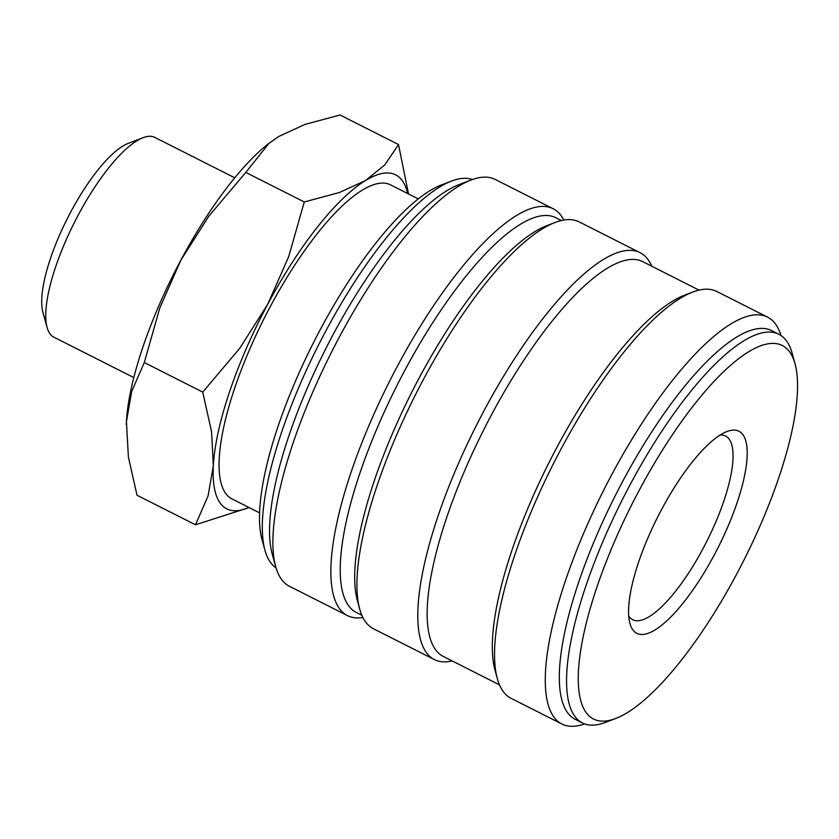 <?xml version="1.0" encoding="UTF-8"?>
<svg xmlns="http://www.w3.org/2000/svg" width="839" height="839" viewBox="0 0 839 839"><rect width="100%" height="100%" fill="white"/><g stroke="black" fill="none" stroke-linecap="round" stroke-linejoin="round"><path stroke-width="1.26" d="M276.052 567.898A217.752 65.106 -63.2 0 1 274.112 566.419A217.752 65.106 -63.2 0 1 264.925 550.164A217.752 65.106 -63.2 0 1 318.317 345.448A217.752 65.106 -63.2 0 1 451.508 181.077A217.752 65.106 -63.2 0 1 472.388 179.525M264.925 550.164L262.03 539.655A209.247 62.558 -63.2 0 1 313.346 342.941A209.247 62.558 -63.2 0 1 441.324 184.979L451.508 181.077M362.888 617.473A227.956 68.158 -63.2 0 1 347.461 615.616L289.507 586.314A227.956 68.158 -63.2 0 1 285.26 583.451A227.956 68.158 -63.2 0 1 275.632 566.44L272.161 553.824A217.752 65.106 -63.2 0 1 325.563 349.108A217.752 65.106 -63.2 0 1 458.744 184.737L470.962 180.049A227.956 68.158 -63.2 0 1 495.199 179.441L553.142 208.733A227.956 68.158 -63.2 0 1 557.4 211.596A227.956 68.158 -63.2 0 1 563.798 220.059M275.632 566.44A227.956 68.158 -63.2 0 1 331.531 352.128A227.956 68.158 -63.2 0 1 470.962 180.049M347.461 615.616A227.956 68.158 -63.2 0 1 343.203 612.753A227.956 68.158 -63.2 0 1 393.365 373.848A227.956 68.158 -63.2 0 1 553.142 208.733M361.861 615.26L356.323 612.47A221.15 66.124 -63.2 0 1 352.202 609.691A221.15 66.124 -63.2 0 1 400.853 377.917A221.15 66.124 -63.2 0 1 555.869 217.741L561.406 220.531M452.2 660.943A227.956 68.158 -63.2 0 1 434.382 659.559L373.533 628.799A227.956 68.158 -63.2 0 1 369.286 625.936A227.956 68.158 -63.2 0 1 359.658 608.915L357.351 600.504A221.15 66.124 -63.2 0 1 411.571 392.6A221.15 66.124 -63.2 0 1 546.85 225.649L554.988 222.534A227.956 68.158 -63.2 0 1 579.225 221.916L640.073 252.675A227.956 68.158 -63.2 0 1 644.321 255.538A227.956 68.158 -63.2 0 1 651.756 266.215M359.658 608.915A227.956 68.158 -63.2 0 1 415.557 394.613A227.956 68.158 -63.2 0 1 554.988 222.534M434.382 659.559A227.956 68.158 -63.2 0 1 430.134 656.696A227.956 68.158 -63.2 0 1 480.286 417.791A227.956 68.158 -63.2 0 1 640.073 252.675M499.488 684.844L443.244 656.413A221.15 66.124 -63.2 0 1 439.122 653.633A221.15 66.124 -63.2 0 1 487.784 421.87A221.15 66.124 -63.2 0 1 642.8 261.684L699.034 290.116M584.678 723.921A227.956 68.158 -63.2 0 1 561.868 724.005L511.171 698.373A227.956 68.158 -63.2 0 1 506.913 695.51A227.956 68.158 -63.2 0 1 497.286 678.489L494.979 670.088A221.15 66.124 -63.2 0 1 549.209 462.174A221.15 66.124 -63.2 0 1 684.477 295.234L692.615 292.108A227.956 68.158 -63.2 0 1 716.852 291.5L767.559 317.132A227.956 68.158 -63.2 0 1 771.817 319.995A227.956 68.158 -63.2 0 1 781.015 335.548M497.286 678.489A227.956 68.158 -63.2 0 1 553.184 464.187A227.956 68.158 -63.2 0 1 692.615 292.108M561.868 724.005A227.956 68.158 -63.2 0 1 557.62 721.141A227.956 68.158 -63.2 0 1 607.772 482.236A227.956 68.158 -63.2 0 1 767.559 317.132M615.742 718.467L605.569 722.369A217.752 65.106 -63.2 0 1 582.413 722.956L575.166 719.285A217.752 65.106 -63.2 0 1 571.107 716.558A217.752 65.106 -63.2 0 1 619.014 488.35A217.752 65.106 -63.2 0 1 771.649 330.629L778.896 334.3A217.752 65.106 -63.2 0 1 782.955 337.026A217.752 65.106 -63.2 0 1 792.152 353.282L795.036 363.79A209.247 62.558 -63.2 0 1 743.732 560.504A209.247 62.558 -63.2 0 1 615.742 718.467A209.247 62.558 -63.2 0 1 589.586 716.391A209.247 62.558 -63.2 0 1 639.266 490.196A209.247 62.558 -63.2 0 1 786.206 348.175A209.247 62.558 -63.2 0 1 795.036 363.79M582.413 722.956A217.752 65.106 -63.2 0 1 578.354 720.219A217.752 65.106 -63.2 0 1 626.261 492.011A217.752 65.106 -63.2 0 1 778.896 334.3M248.9 507.459A187.128 55.951 -63.2 0 1 223.31 506.515A187.128 55.951 -63.2 0 1 213.337 465.635L208.103 495.839L195.477 524.794L137.019 495.241L128.398 457.035L126.416 421.692L131.66 391.498L144.287 362.542L159.85 307.84L180.805 260.289A187.128 55.951 -63.2 0 1 268.113 143.951L278.695 136.516L304.882 124.445L340.047 114.995L398.504 144.549L384.828 164.863L365.615 180.458A187.128 55.951 -63.2 0 1 399.144 177.218A187.128 55.951 -63.2 0 1 407.618 193.494M126.29 424.492L126.29 424.544A187.128 55.951 -63.2 0 1 126.29 424.492A187.128 55.951 -63.2 0 1 126.416 421.692A187.128 55.951 -63.2 0 1 180.805 260.289L208.754 216.263L245.796 172.425L269.172 143.112M133.789 377.571L53.895 337.184A111.912 33.455 -63.2 0 1 51.808 335.778A111.912 33.455 -63.2 0 1 47.089 327.42A111.912 33.455 -63.2 0 1 74.524 222.209A111.912 33.455 -63.2 0 1 142.976 137.732A111.912 33.455 -63.2 0 1 154.879 137.428L234.773 177.816M259.576 512.86L231.868 498.848A175.896 52.595 -63.2 0 1 228.586 496.636A175.896 52.595 -63.2 0 1 267.284 312.297A175.896 52.595 -63.2 0 1 390.586 184.884L418.294 198.895M720.24 434.98A102.924 30.77 -63.2 0 1 725.567 436.007A102.924 30.77 -63.2 0 1 727.486 437.297A102.924 30.77 -63.2 0 1 704.844 545.161A102.924 30.77 -63.2 0 1 632.7 619.706A102.924 30.77 -63.2 0 1 630.781 618.416A102.924 30.77 -63.2 0 1 628.715 616.025M634.704 631.903A113.213 33.854 -63.2 0 1 629.932 623.45A113.213 33.854 -63.2 0 1 657.692 517.013A113.213 33.854 -63.2 0 1 726.931 431.55A113.213 33.854 -63.2 0 1 741.089 432.672A113.213 33.854 -63.2 0 1 714.209 555.051A113.213 33.854 -63.2 0 1 634.704 631.903M47.089 327.42L42.904 312.223A99.61 29.785 -63.2 0 1 67.33 218.57A99.61 29.785 -63.2 0 1 128.262 143.375L142.976 137.732M408.52 193.956L398.504 144.549M365.615 180.458L339.417 192.519L304.253 201.968L288.689 256.671L267.735 304.232A187.128 55.951 -63.2 0 1 365.615 180.458M267.735 304.232L239.786 348.258L202.744 392.096L211.596 431.907L213.337 465.635A187.128 55.951 -63.2 0 1 267.735 304.232M195.477 524.794L249.11 507.564M304.253 201.968L245.796 172.425M202.744 392.096L144.287 362.542"/></g></svg>
